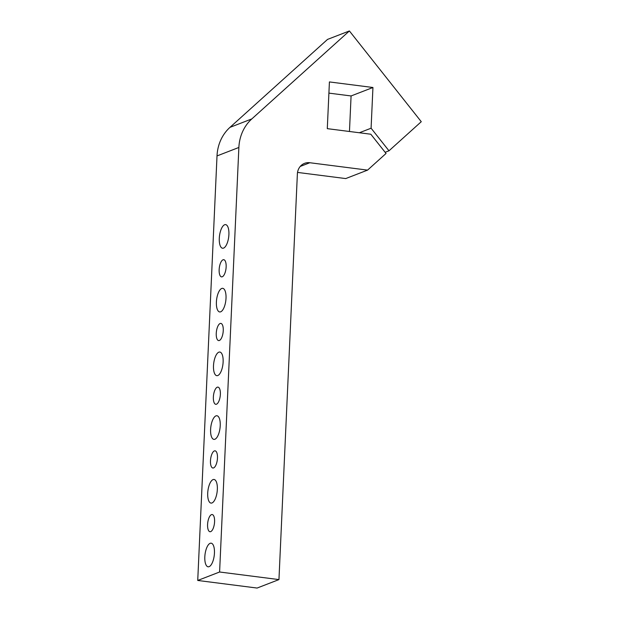 <?xml version="1.0" encoding="UTF-8"?>
<svg xmlns="http://www.w3.org/2000/svg" width="619" height="619" viewBox="0 0 619 619"><rect width="100%" height="100%" fill="white"/><g stroke="black" fill="none" stroke-linecap="round" stroke-linejoin="round"><path stroke-width="0.93" d="M300.238 166.441L309.825 162.735A12.991 11.715 68.8 0 0 304.556 163.354A12.991 11.715 68.8 0 0 297.375 173.954L278.952 579.593L257.094 588.05L197.732 580.46L217.014 155.926L238.872 147.461A43.307 39.036 -111.2 0 1 251.825 118.91L229.966 127.367A43.307 39.036 68.8 0 0 217.014 155.926M309.825 162.735L367.57 170.117L345.704 178.574L297.53 172.415M367.57 170.117L386.055 153.45L370.82 134.222L327.289 128.651L329.416 81.932L372.94 87.496L371.091 128.21L388.987 150.804L421.268 121.703L349.395 30.95L251.825 118.91M349.395 30.95L327.536 39.407L229.966 127.367M238.872 147.461L219.598 572.002L278.952 579.593M204.819 556.852A11.908 4.635 97.3 0 1 211.141 543.18A11.908 4.635 97.3 0 1 214.228 555.583A11.908 4.635 97.3 0 1 208.116 566.803A11.908 4.635 97.3 0 1 204.819 556.852M219.288 238.292A11.908 4.635 97.3 0 1 225.61 224.62A11.908 4.635 97.3 0 1 228.69 237.015A11.908 4.635 97.3 0 1 222.585 248.242A11.908 4.635 97.3 0 1 219.288 238.292M213.501 365.713A11.908 4.635 97.3 0 1 219.822 352.041A11.908 4.635 97.3 0 1 222.91 364.444A11.908 4.635 97.3 0 1 216.797 375.671A11.908 4.635 97.3 0 1 213.501 365.713M210.475 460.776A8.658 3.374 97.3 0 1 215.072 450.833A8.658 3.374 97.3 0 1 217.315 459.855A8.658 3.374 97.3 0 1 212.874 468.018A8.658 3.374 97.3 0 1 210.475 460.776M213.362 397.065A8.658 3.374 97.3 0 1 217.965 387.123A8.658 3.374 97.3 0 1 220.209 396.137A8.658 3.374 97.3 0 1 215.76 404.3A8.658 3.374 97.3 0 1 213.362 397.065M216.255 333.355A8.658 3.374 97.3 0 1 220.851 323.404A8.658 3.374 97.3 0 1 223.095 332.426A8.658 3.374 97.3 0 1 218.654 340.589A8.658 3.374 97.3 0 1 216.255 333.355M219.149 269.636A8.658 3.374 97.3 0 1 223.745 259.694A8.658 3.374 97.3 0 1 225.989 268.716A8.658 3.374 97.3 0 1 221.548 276.879A8.658 3.374 97.3 0 1 219.149 269.636M207.582 524.486A8.658 3.374 97.3 0 1 212.178 514.544A8.658 3.374 97.3 0 1 214.422 523.566A8.658 3.374 97.3 0 1 209.98 531.729A8.658 3.374 97.3 0 1 207.582 524.486M216.395 302.002A11.908 4.635 97.3 0 1 222.716 288.33A11.908 4.635 97.3 0 1 225.796 300.733A11.908 4.635 97.3 0 1 219.691 311.953A11.908 4.635 97.3 0 1 216.395 302.002M210.607 429.431A11.908 4.635 97.3 0 1 216.929 415.751A11.908 4.635 97.3 0 1 220.016 428.155A11.908 4.635 97.3 0 1 213.903 439.382A11.908 4.635 97.3 0 1 210.607 429.431M207.713 493.142A11.908 4.635 97.3 0 1 214.035 479.47A11.908 4.635 97.3 0 1 217.122 491.865A11.908 4.635 97.3 0 1 211.009 503.092A11.908 4.635 97.3 0 1 207.713 493.142M372.94 87.496L351.081 95.953L328.906 93.121M388.987 150.804L385.134 152.297M371.091 128.21L359.36 132.752M349.464 131.491L351.081 95.953M219.598 572.002L197.732 580.46"/></g></svg>
